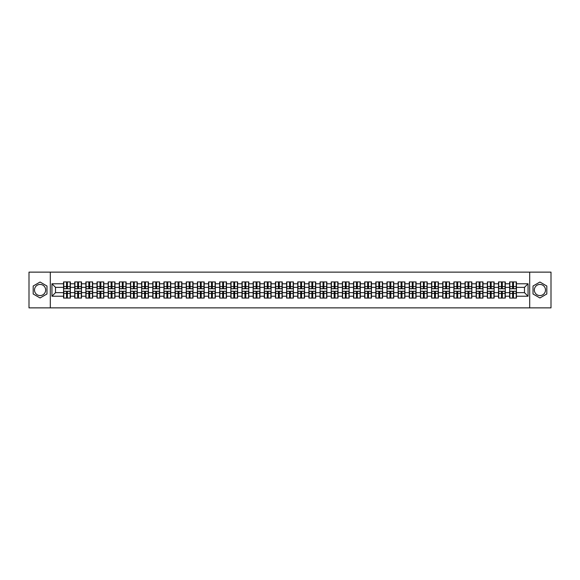 <?xml version="1.0" encoding="UTF-8"?>
<svg xmlns="http://www.w3.org/2000/svg" width="580" height="580" viewBox="0 0 580 580"><rect width="100%" height="100%" fill="white"/><g stroke="black" fill="none" stroke-linecap="round" stroke-linejoin="round"><path stroke-width="0.87" d="M539.922 284.425A5.575 5.575 0 0 0 534.347 290A5.575 5.575 0 0 0 539.922 295.575A5.575 5.575 0 0 0 545.497 290A5.575 5.575 0 0 0 539.922 284.425M40.078 295.575A5.575 5.575 0 0 1 34.503 290A5.575 5.575 0 0 1 40.078 284.425A5.575 5.575 0 0 1 45.653 290A5.575 5.575 0 0 1 40.078 295.575M529.699 307.871L551 307.871L551 272.129L529.699 272.129L529.699 307.871L50.3 307.871L50.3 272.129L29 272.129L29 307.871L50.3 307.871M529.699 272.129L50.3 272.129M524.479 292.646L524.479 287.354L516.439 287.354L516.439 292.646L524.479 292.646L528.054 296.22L528.054 283.779L516.439 283.779L516.439 281.923L509.646 281.923L509.646 287.354L505.282 287.354L505.282 292.646L509.646 292.646L509.646 287.354M528.054 296.22L516.439 296.22L516.439 298.076L509.646 298.076L509.646 296.22L505.282 296.22L505.282 298.076L498.495 298.076L498.495 296.22L494.131 296.22L494.131 298.076L487.338 298.076L487.338 296.22L482.98 296.22L482.98 298.076L476.187 298.076L476.187 296.22L471.83 296.22L471.83 298.076L465.037 298.076L465.037 296.22L460.672 296.22L460.672 298.076L453.886 298.076L453.886 296.22L449.522 296.22L449.522 298.076L442.736 298.076L442.736 296.22L438.371 296.22L438.371 298.076L431.578 298.076L431.578 296.22L427.221 296.22L427.221 298.076L420.427 298.076L420.427 296.22L416.07 296.22L416.07 298.076L409.277 298.076L409.277 296.22L404.912 296.22L404.912 298.076L398.126 298.076L398.126 296.22L393.762 296.22L393.762 298.076L386.976 298.076L386.976 296.22L382.611 296.22L382.611 298.076L375.818 298.076L375.818 296.22L371.461 296.22L371.461 298.076L364.668 298.076L364.668 296.22L360.31 296.22L360.31 298.076L353.517 298.076L353.517 296.22L349.153 296.22L349.153 298.076L342.367 298.076L342.367 296.22L338.002 296.22L338.002 298.076L331.209 298.076L331.209 296.22L326.852 296.22L326.852 298.076L320.058 298.076L320.058 296.22L315.701 296.22L315.701 298.076L308.908 298.076L308.908 296.22L304.551 296.22L304.551 298.076L297.757 298.076L297.757 296.22L293.393 296.22L293.393 298.076L286.607 298.076L286.607 296.22L282.243 296.22L282.243 298.076L275.449 298.076L275.449 296.22L271.092 296.22L271.092 298.076L264.299 298.076L264.299 296.22L259.942 296.22L259.942 298.076L253.148 298.076L253.148 296.22L248.791 296.22L248.791 298.076L241.998 298.076L241.998 296.22L237.633 296.22L237.633 298.076L230.847 298.076L230.847 296.22L226.483 296.22L226.483 298.076L219.689 298.076L219.689 296.22L215.332 296.22L215.332 298.076L208.539 298.076L208.539 296.22L204.182 296.22L204.182 298.076L197.388 298.076L197.388 296.22L193.024 296.22L193.024 298.076L186.238 298.076L186.238 296.22L181.874 296.22L181.874 298.076L175.088 298.076L175.088 296.22L170.723 296.22L170.723 298.076L163.93 298.076L163.93 296.22L159.572 296.22L159.572 298.076L152.779 298.076L152.779 296.22L148.422 296.22L148.422 298.076L141.629 298.076L141.629 296.22L137.264 296.22L137.264 298.076L130.478 298.076L130.478 296.22L126.114 296.22L126.114 298.076L119.328 298.076L119.328 296.22L114.963 296.22L114.963 298.076L108.17 298.076L108.17 296.22L103.813 296.22L103.813 298.076L97.019 298.076L97.019 296.22L92.662 296.22L92.662 298.076L85.869 298.076L85.869 296.22L81.504 296.22L81.504 298.076L74.719 298.076L74.719 296.22L70.354 296.22L70.354 298.076L63.561 298.076L63.561 296.22L51.946 296.22L51.946 283.779L63.561 283.779L63.561 287.354L55.52 287.354L55.52 292.646L63.561 292.646L63.561 287.354M509.646 283.779L505.282 283.779L505.282 281.923L498.495 281.923L498.495 283.779L494.131 283.779L494.131 281.923L487.338 281.923L487.338 283.779L482.98 283.779L482.98 281.923L476.187 281.923L476.187 283.779L471.83 283.779L471.83 281.923L465.037 281.923L465.037 283.779L460.672 283.779L460.672 281.923L453.886 281.923L453.886 283.779L449.522 283.779L449.522 281.923L442.736 281.923L442.736 283.779L438.371 283.779L438.371 281.923L431.578 281.923L431.578 283.779L427.221 283.779L427.221 281.923L420.427 281.923L420.427 283.779L416.07 283.779L416.07 281.923L409.277 281.923L409.277 283.779L404.912 283.779L404.912 281.923L398.126 281.923L398.126 283.779L393.762 283.779L393.762 281.923L386.976 281.923L386.976 283.779L382.611 283.779L382.611 281.923L375.818 281.923L375.818 283.779L371.461 283.779L371.461 281.923L364.668 281.923L364.668 283.779L360.31 283.779L360.31 281.923L353.517 281.923L353.517 283.779L349.153 283.779L349.153 281.923L342.367 281.923L342.367 283.779L338.002 283.779L338.002 281.923L331.209 281.923L331.209 283.779L326.852 283.779L326.852 281.923L320.058 281.923L320.058 283.779L315.701 283.779L315.701 281.923L308.908 281.923L308.908 283.779L304.551 283.779L304.551 281.923L297.757 281.923L297.757 283.779L293.393 283.779L293.393 281.923L286.607 281.923L286.607 283.779L282.243 283.779L282.243 281.923L275.449 281.923L275.449 283.779L271.092 283.779L271.092 281.923L264.299 281.923L264.299 283.779L259.942 283.779L259.942 281.923L253.148 281.923L253.148 283.779L248.791 283.779L248.791 281.923L241.998 281.923L241.998 283.779L237.633 283.779L237.633 281.923L230.847 281.923L230.847 283.779L226.483 283.779L226.483 281.923L219.689 281.923L219.689 283.779L215.332 283.779L215.332 281.923L208.539 281.923L208.539 283.779L204.182 283.779L204.182 281.923L197.388 281.923L197.388 283.779L193.024 283.779L193.024 281.923L186.238 281.923L186.238 283.779L181.874 283.779L181.874 281.923L175.088 281.923L175.088 283.779L170.723 283.779L170.723 281.923L163.93 281.923L163.93 283.779L159.572 283.779L159.572 281.923L152.779 281.923L152.779 283.779L148.422 283.779L148.422 281.923L141.629 281.923L141.629 283.779L137.264 283.779L137.264 281.923L130.478 281.923L130.478 283.779L126.114 283.779L126.114 281.923L119.328 281.923L119.328 283.779L114.963 283.779L114.963 281.923L108.17 281.923L108.17 283.779L103.813 283.779L103.813 281.923L97.019 281.923L97.019 283.779L92.662 283.779L92.662 281.923L85.869 281.923L85.869 283.779L81.504 283.779L81.504 281.923L74.719 281.923L74.719 283.779L70.354 283.779L70.354 281.923L63.561 281.923L63.561 283.779M509.646 292.646L509.646 296.22M505.282 292.646L505.282 296.22M505.282 283.779L505.282 287.354M494.131 292.646L498.495 292.646L498.495 287.354L494.131 287.354L494.131 296.22M498.495 292.646L498.495 296.22M498.495 283.779L498.495 287.354M494.131 283.779L494.131 287.354M482.98 292.646L487.338 292.646L487.338 287.354L482.98 287.354L482.98 296.22M487.338 292.646L487.338 296.22M487.338 283.779L487.338 287.354M482.98 283.779L482.98 287.354M471.83 292.646L476.187 292.646L476.187 287.354L471.83 287.354L471.83 296.22M476.187 292.646L476.187 296.22M476.187 283.779L476.187 287.354M471.83 283.779L471.83 287.354M460.672 292.646L465.037 292.646L465.037 287.354L460.672 287.354L460.672 296.22M465.037 292.646L465.037 296.22M465.037 283.779L465.037 287.354M460.672 283.779L460.672 287.354M449.522 292.646L453.886 292.646L453.886 287.354L449.522 287.354L449.522 296.22M453.886 292.646L453.886 296.22M453.886 283.779L453.886 287.354M449.522 283.779L449.522 287.354M438.371 292.646L442.736 292.646L442.736 287.354L438.371 287.354L438.371 296.22M442.736 292.646L442.736 296.22M442.736 283.779L442.736 287.354M438.371 283.779L438.371 287.354M427.221 292.646L431.578 292.646L431.578 287.354L427.221 287.354L427.221 296.22M431.578 292.646L431.578 296.22M431.578 283.779L431.578 287.354M427.221 283.779L427.221 287.354M416.07 292.646L420.427 292.646L420.427 287.354L416.07 287.354L416.07 296.22M420.427 292.646L420.427 296.22M420.427 283.779L420.427 287.354M416.07 283.779L416.07 287.354M404.912 292.646L409.277 292.646L409.277 287.354L404.912 287.354L404.912 296.22M409.277 292.646L409.277 296.22M409.277 283.779L409.277 287.354M404.912 283.779L404.912 287.354M393.762 292.646L398.126 292.646L398.126 287.354L393.762 287.354L393.762 296.22M398.126 292.646L398.126 296.22M398.126 283.779L398.126 287.354M393.762 283.779L393.762 287.354M382.611 292.646L386.976 292.646L386.976 287.354L382.611 287.354L382.611 296.22M386.976 292.646L386.976 296.22M386.976 283.779L386.976 287.354M382.611 283.779L382.611 287.354M371.461 292.646L375.818 292.646L375.818 287.354L371.461 287.354L371.461 296.22M375.818 292.646L375.818 296.22M375.818 283.779L375.818 287.354M371.461 283.779L371.461 287.354M360.31 292.646L364.668 292.646L364.668 287.354L360.31 287.354L360.31 296.22M364.668 292.646L364.668 296.22M364.668 283.779L364.668 287.354M360.31 283.779L360.31 287.354M349.153 292.646L353.517 292.646L353.517 287.354L349.153 287.354L349.153 296.22M353.517 292.646L353.517 296.22M353.517 283.779L353.517 287.354M349.153 283.779L349.153 287.354M338.002 292.646L342.367 292.646L342.367 287.354L338.002 287.354L338.002 296.22M342.367 292.646L342.367 296.22M342.367 283.779L342.367 287.354M338.002 283.779L338.002 287.354M326.852 292.646L331.209 292.646L331.209 287.354L326.852 287.354L326.852 296.22M331.209 292.646L331.209 296.22M331.209 283.779L331.209 287.354M326.852 283.779L326.852 287.354M315.701 292.646L320.058 292.646L320.058 287.354L315.701 287.354L315.701 296.22M320.058 292.646L320.058 296.22M320.058 283.779L320.058 287.354M315.701 283.779L315.701 287.354M304.551 292.646L308.908 292.646L308.908 287.354L304.551 287.354L304.551 296.22M308.908 292.646L308.908 296.22M308.908 283.779L308.908 287.354M304.551 283.779L304.551 287.354M293.393 292.646L297.757 292.646L297.757 287.354L293.393 287.354L293.393 296.22M297.757 292.646L297.757 296.22M297.757 283.779L297.757 287.354M293.393 283.779L293.393 287.354M282.243 292.646L286.607 292.646L286.607 287.354L282.243 287.354L282.243 296.22M286.607 292.646L286.607 296.22M286.607 283.779L286.607 287.354M282.243 283.779L282.243 287.354M271.092 292.646L275.449 292.646L275.449 287.354L271.092 287.354L271.092 296.22M275.449 292.646L275.449 296.22M275.449 283.779L275.449 287.354M271.092 283.779L271.092 287.354M259.942 292.646L264.299 292.646L264.299 287.354L259.942 287.354L259.942 296.22M264.299 292.646L264.299 296.22M264.299 283.779L264.299 287.354M259.942 283.779L259.942 287.354M248.791 292.646L253.148 292.646L253.148 287.354L248.791 287.354L248.791 296.22M253.148 292.646L253.148 296.22M253.148 283.779L253.148 287.354M248.791 283.779L248.791 287.354M237.633 292.646L241.998 292.646L241.998 287.354L237.633 287.354L237.633 296.22M241.998 292.646L241.998 296.22M241.998 283.779L241.998 287.354M237.633 283.779L237.633 287.354M226.483 292.646L230.847 292.646L230.847 287.354L226.483 287.354L226.483 296.22M230.847 292.646L230.847 296.22M230.847 283.779L230.847 287.354M226.483 283.779L226.483 287.354M215.332 292.646L219.689 292.646L219.689 287.354L215.332 287.354L215.332 296.22M219.689 292.646L219.689 296.22M219.689 283.779L219.689 287.354M215.332 283.779L215.332 287.354M204.182 292.646L208.539 292.646L208.539 287.354L204.182 287.354L204.182 296.22M208.539 292.646L208.539 296.22M208.539 283.779L208.539 287.354M204.182 283.779L204.182 287.354M193.024 292.646L197.388 292.646L197.388 287.354L193.024 287.354L193.024 296.22M197.388 292.646L197.388 296.22M197.388 283.779L197.388 287.354M193.024 283.779L193.024 287.354M181.874 292.646L186.238 292.646L186.238 287.354L181.874 287.354L181.874 296.22M186.238 292.646L186.238 296.22M186.238 283.779L186.238 287.354M181.874 283.779L181.874 287.354M170.723 292.646L175.088 292.646L175.088 287.354L170.723 287.354L170.723 296.22M175.088 292.646L175.088 296.22M175.088 283.779L175.088 287.354M170.723 283.779L170.723 287.354M159.572 292.646L163.93 292.646L163.93 287.354L159.572 287.354L159.572 296.22M163.93 292.646L163.93 296.22M163.93 283.779L163.93 287.354M159.572 283.779L159.572 287.354M148.422 292.646L152.779 292.646L152.779 287.354L148.422 287.354L148.422 296.22M152.779 292.646L152.779 296.22M152.779 283.779L152.779 287.354M148.422 283.779L148.422 287.354M137.264 292.646L141.629 292.646L141.629 287.354L137.264 287.354L137.264 296.22M141.629 292.646L141.629 296.22M141.629 283.779L141.629 287.354M137.264 283.779L137.264 287.354M126.114 292.646L130.478 292.646L130.478 287.354L126.114 287.354L126.114 296.22M130.478 292.646L130.478 296.22M130.478 283.779L130.478 287.354M126.114 283.779L126.114 287.354M114.963 292.646L119.328 292.646L119.328 287.354L114.963 287.354L114.963 296.22M119.328 292.646L119.328 296.22M119.328 283.779L119.328 287.354M114.963 283.779L114.963 287.354M103.813 292.646L108.17 292.646L108.17 287.354L103.813 287.354L103.813 296.22M108.17 292.646L108.17 296.22M108.17 283.779L108.17 287.354M103.813 283.779L103.813 287.354M92.662 292.646L97.019 292.646L97.019 287.354L92.662 287.354L92.662 296.22M97.019 292.646L97.019 296.22M97.019 283.779L97.019 287.354M92.662 283.779L92.662 287.354M81.504 292.646L85.869 292.646L85.869 287.354L81.504 287.354L81.504 296.22M85.869 292.646L85.869 296.22M85.869 283.779L85.869 287.354M81.504 283.779L81.504 287.354M70.354 292.646L74.719 292.646L74.719 287.354L70.354 287.354L70.354 296.22M74.719 292.646L74.719 296.22M74.719 283.779L74.719 287.354M70.354 283.779L70.354 287.354M63.561 292.646L63.561 296.22M55.52 292.646L51.946 296.22M51.946 283.779L55.52 287.354M516.439 292.646L516.439 296.22M516.439 283.779L516.439 287.354M528.054 283.779L524.479 287.354M40.078 282.032L33.183 286.02L33.183 293.98L40.078 297.968L46.98 293.98L46.98 286.02L40.078 282.032M533.02 293.98L539.922 297.968L546.817 293.98L546.817 286.02L539.922 282.032L533.02 286.02L533.02 293.98M70.144 281.923L70.144 288.782L67.389 288.782L67.389 281.923M66.533 281.923L66.533 288.782L63.778 288.782L63.778 281.923M66.533 282.851L67.389 282.851M67.389 285.498L66.533 285.498M63.778 298.076L63.778 291.218L66.533 291.218L66.533 298.076M67.389 298.076L67.389 291.218L70.144 291.218L70.144 298.076M67.389 297.149L66.533 297.149M66.533 294.502L67.389 294.502M81.294 281.923L81.294 288.782L78.539 288.782L78.539 281.923M77.684 281.923L77.684 288.782L74.929 288.782L74.929 281.923M77.684 282.851L78.539 282.851M78.539 285.498L77.684 285.498M92.445 281.923L92.445 288.782L89.69 288.782L89.69 281.923M88.834 281.923L88.834 288.782L86.079 288.782L86.079 281.923M88.834 282.851L89.69 282.851M89.69 285.498L88.834 285.498M103.595 281.923L103.595 288.782L100.847 288.782L100.847 281.923M99.985 281.923L99.985 288.782L97.237 288.782L97.237 281.923M99.985 282.851L100.847 282.851M100.847 285.498L99.985 285.498M114.746 281.923L114.746 288.782L111.998 288.782L111.998 281.923M111.135 281.923L111.135 288.782L108.388 288.782L108.388 281.923M111.135 282.851L111.998 282.851M111.998 285.498L111.135 285.498M125.903 281.923L125.903 288.782L123.149 288.782L123.149 281.923M122.293 281.923L122.293 288.782L119.538 288.782L119.538 281.923M122.293 282.851L123.149 282.851M123.149 285.498L122.293 285.498M74.929 298.076L74.929 291.218L77.684 291.218L77.684 298.076M78.539 298.076L78.539 291.218L81.294 291.218L81.294 298.076M78.539 297.149L77.684 297.149M77.684 294.502L78.539 294.502M86.079 298.076L86.079 291.218L88.834 291.218L88.834 298.076M89.69 298.076L89.69 291.218L92.445 291.218L92.445 298.076M89.69 297.149L88.834 297.149M88.834 294.502L89.69 294.502M97.237 298.076L97.237 291.218L99.985 291.218L99.985 298.076M100.847 298.076L100.847 291.218L103.595 291.218L103.595 298.076M100.847 297.149L99.985 297.149M99.985 294.502L100.847 294.502M108.388 298.076L108.388 291.218L111.135 291.218L111.135 298.076M111.998 298.076L111.998 291.218L114.746 291.218L114.746 298.076M111.998 297.149L111.135 297.149M111.135 294.502L111.998 294.502M119.538 298.076L119.538 291.218L122.293 291.218L122.293 298.076M123.149 298.076L123.149 291.218L125.903 291.218L125.903 298.076M123.149 297.149L122.293 297.149M122.293 294.502L123.149 294.502M137.054 281.923L137.054 288.782L134.299 288.782L134.299 281.923M133.444 281.923L133.444 288.782L130.688 288.782L130.688 281.923M133.444 282.851L134.299 282.851M134.299 285.498L133.444 285.498M130.688 298.076L130.688 291.218L133.444 291.218L133.444 298.076M134.299 298.076L134.299 291.218L137.054 291.218L137.054 298.076M134.299 297.149L133.444 297.149M133.444 294.502L134.299 294.502M148.204 281.923L148.204 288.782L145.45 288.782L145.45 281.923M144.594 281.923L144.594 288.782L141.846 288.782L141.846 281.923M144.594 282.851L145.45 282.851M145.45 285.498L144.594 285.498M141.846 298.076L141.846 291.218L144.594 291.218L144.594 298.076M145.45 298.076L145.45 291.218L148.204 291.218L148.204 298.076M145.45 297.149L144.594 297.149M144.594 294.502L145.45 294.502M159.355 281.923L159.355 288.782L156.607 288.782L156.607 281.923M155.744 281.923L155.744 288.782L152.997 288.782L152.997 281.923M155.744 282.851L156.607 282.851M156.607 285.498L155.744 285.498M152.997 298.076L152.997 291.218L155.744 291.218L155.744 298.076M156.607 298.076L156.607 291.218L159.355 291.218L159.355 298.076M156.607 297.149L155.744 297.149M155.744 294.502L156.607 294.502M170.506 281.923L170.506 288.782L167.758 288.782L167.758 281.923M166.902 281.923L166.902 288.782L164.147 288.782L164.147 281.923M166.902 282.851L167.758 282.851M167.758 285.498L166.902 285.498M164.147 298.076L164.147 291.218L166.902 291.218L166.902 298.076M167.758 298.076L167.758 291.218L170.506 291.218L170.506 298.076M167.758 297.149L166.902 297.149M166.902 294.502L167.758 294.502M181.663 281.923L181.663 288.782L178.908 288.782L178.908 281.923M178.053 281.923L178.053 288.782L175.298 288.782L175.298 281.923M178.053 282.851L178.908 282.851M178.908 285.498L178.053 285.498M175.298 298.076L175.298 291.218L178.053 291.218L178.053 298.076M178.908 298.076L178.908 291.218L181.663 291.218L181.663 298.076M178.908 297.149L178.053 297.149M178.053 294.502L178.908 294.502M192.814 281.923L192.814 288.782L190.059 288.782L190.059 281.923M189.203 281.923L189.203 288.782L186.448 288.782L186.448 281.923M189.203 282.851L190.059 282.851M190.059 285.498L189.203 285.498M186.448 298.076L186.448 291.218L189.203 291.218L189.203 298.076M190.059 298.076L190.059 291.218L192.814 291.218L192.814 298.076M190.059 297.149L189.203 297.149M189.203 294.502L190.059 294.502M203.964 281.923L203.964 288.782L201.209 288.782L201.209 281.923M200.354 281.923L200.354 288.782L197.606 288.782L197.606 281.923M200.354 282.851L201.209 282.851M201.209 285.498L200.354 285.498M197.606 298.076L197.606 291.218L200.354 291.218L200.354 298.076M201.209 298.076L201.209 291.218L203.964 291.218L203.964 298.076M201.209 297.149L200.354 297.149M200.354 294.502L201.209 294.502M215.115 281.923L215.115 288.782L212.367 288.782L212.367 281.923M211.504 281.923L211.504 288.782L208.756 288.782L208.756 281.923M211.504 282.851L212.367 282.851M212.367 285.498L211.504 285.498M208.756 298.076L208.756 291.218L211.504 291.218L211.504 298.076M212.367 298.076L212.367 291.218L215.115 291.218L215.115 298.076M212.367 297.149L211.504 297.149M211.504 294.502L212.367 294.502M226.273 281.923L226.273 288.782L223.518 288.782L223.518 281.923M222.662 281.923L222.662 288.782L219.907 288.782L219.907 281.923M222.662 282.851L223.518 282.851M223.518 285.498L222.662 285.498M219.907 298.076L219.907 291.218L222.662 291.218L222.662 298.076M223.518 298.076L223.518 291.218L226.273 291.218L226.273 298.076M223.518 297.149L222.662 297.149M222.662 294.502L223.518 294.502M237.423 281.923L237.423 288.782L234.668 288.782L234.668 281.923M233.812 281.923L233.812 288.782L231.057 288.782L231.057 281.923M233.812 282.851L234.668 282.851M234.668 285.498L233.812 285.498M231.057 298.076L231.057 291.218L233.812 291.218L233.812 298.076M234.668 298.076L234.668 291.218L237.423 291.218L237.423 298.076M234.668 297.149L233.812 297.149M233.812 294.502L234.668 294.502M248.573 281.923L248.573 288.782L245.819 288.782L245.819 281.923M244.963 281.923L244.963 288.782L242.208 288.782L242.208 281.923M244.963 282.851L245.819 282.851M245.819 285.498L244.963 285.498M242.208 298.076L242.208 291.218L244.963 291.218L244.963 298.076M245.819 298.076L245.819 291.218L248.573 291.218L248.573 298.076M245.819 297.149L244.963 297.149M244.963 294.502L245.819 294.502M259.724 281.923L259.724 288.782L256.976 288.782L256.976 281.923M256.113 281.923L256.113 288.782L253.366 288.782L253.366 281.923M256.113 282.851L256.976 282.851M256.976 285.498L256.113 285.498M253.366 298.076L253.366 291.218L256.113 291.218L256.113 298.076M256.976 298.076L256.976 291.218L259.724 291.218L259.724 298.076M256.976 297.149L256.113 297.149M256.113 294.502L256.976 294.502M270.875 281.923L270.875 288.782L268.127 288.782L268.127 281.923M267.264 281.923L267.264 288.782L264.516 288.782L264.516 281.923M267.264 282.851L268.127 282.851M268.127 285.498L267.264 285.498M264.516 298.076L264.516 291.218L267.264 291.218L267.264 298.076M268.127 298.076L268.127 291.218L270.875 291.218L270.875 298.076M268.127 297.149L267.264 297.149M267.264 294.502L268.127 294.502M282.032 281.923L282.032 288.782L279.277 288.782L279.277 281.923M278.422 281.923L278.422 288.782L275.667 288.782L275.667 281.923M278.422 282.851L279.277 282.851M279.277 285.498L278.422 285.498M275.667 298.076L275.667 291.218L278.422 291.218L278.422 298.076M279.277 298.076L279.277 291.218L282.032 291.218L282.032 298.076M279.277 297.149L278.422 297.149M278.422 294.502L279.277 294.502M293.183 281.923L293.183 288.782L290.428 288.782L290.428 281.923M289.572 281.923L289.572 288.782L286.817 288.782L286.817 281.923M289.572 282.851L290.428 282.851M290.428 285.498L289.572 285.498M286.817 298.076L286.817 291.218L289.572 291.218L289.572 298.076M290.428 298.076L290.428 291.218L293.183 291.218L293.183 298.076M290.428 297.149L289.572 297.149M289.572 294.502L290.428 294.502M304.333 281.923L304.333 288.782L301.578 288.782L301.578 281.923M300.723 281.923L300.723 288.782L297.968 288.782L297.968 281.923M300.723 282.851L301.578 282.851M301.578 285.498L300.723 285.498M297.968 298.076L297.968 291.218L300.723 291.218L300.723 298.076M301.578 298.076L301.578 291.218L304.333 291.218L304.333 298.076M301.578 297.149L300.723 297.149M300.723 294.502L301.578 294.502M315.484 281.923L315.484 288.782L312.736 288.782L312.736 281.923M311.873 281.923L311.873 288.782L309.125 288.782L309.125 281.923M311.873 282.851L312.736 282.851M312.736 285.498L311.873 285.498M309.125 298.076L309.125 291.218L311.873 291.218L311.873 298.076M312.736 298.076L312.736 291.218L315.484 291.218L315.484 298.076M312.736 297.149L311.873 297.149M311.873 294.502L312.736 294.502M326.634 281.923L326.634 288.782L323.887 288.782L323.887 281.923M323.024 281.923L323.024 288.782L320.276 288.782L320.276 281.923M323.024 282.851L323.887 282.851M323.887 285.498L323.024 285.498M320.276 298.076L320.276 291.218L323.024 291.218L323.024 298.076M323.887 298.076L323.887 291.218L326.634 291.218L326.634 298.076M323.887 297.149L323.024 297.149M323.024 294.502L323.887 294.502M337.792 281.923L337.792 288.782L335.037 288.782L335.037 281.923M334.181 281.923L334.181 288.782L331.426 288.782L331.426 281.923M334.181 282.851L335.037 282.851M335.037 285.498L334.181 285.498M331.426 298.076L331.426 291.218L334.181 291.218L334.181 298.076M335.037 298.076L335.037 291.218L337.792 291.218L337.792 298.076M335.037 297.149L334.181 297.149M334.181 294.502L335.037 294.502M348.942 281.923L348.942 288.782L346.188 288.782L346.188 281.923M345.332 281.923L345.332 288.782L342.577 288.782L342.577 281.923M345.332 282.851L346.188 282.851M346.188 285.498L345.332 285.498M342.577 298.076L342.577 291.218L345.332 291.218L345.332 298.076M346.188 298.076L346.188 291.218L348.942 291.218L348.942 298.076M346.188 297.149L345.332 297.149M345.332 294.502L346.188 294.502M360.093 281.923L360.093 288.782L357.338 288.782L357.338 281.923M356.482 281.923L356.482 288.782L353.727 288.782L353.727 281.923M356.482 282.851L357.338 282.851M357.338 285.498L356.482 285.498M353.727 298.076L353.727 291.218L356.482 291.218L356.482 298.076M357.338 298.076L357.338 291.218L360.093 291.218L360.093 298.076M357.338 297.149L356.482 297.149M356.482 294.502L357.338 294.502M371.243 281.923L371.243 288.782L368.496 288.782L368.496 281.923M367.633 281.923L367.633 288.782L364.885 288.782L364.885 281.923M367.633 282.851L368.496 282.851M368.496 285.498L367.633 285.498M364.885 298.076L364.885 291.218L367.633 291.218L367.633 298.076M368.496 298.076L368.496 291.218L371.243 291.218L371.243 298.076M368.496 297.149L367.633 297.149M367.633 294.502L368.496 294.502M382.394 281.923L382.394 288.782L379.646 288.782L379.646 281.923M378.791 281.923L378.791 288.782L376.036 288.782L376.036 281.923M378.791 282.851L379.646 282.851M379.646 285.498L378.791 285.498M376.036 298.076L376.036 291.218L378.791 291.218L378.791 298.076M379.646 298.076L379.646 291.218L382.394 291.218L382.394 298.076M379.646 297.149L378.791 297.149M378.791 294.502L379.646 294.502M393.552 281.923L393.552 288.782L390.797 288.782L390.797 281.923M389.941 281.923L389.941 288.782L387.186 288.782L387.186 281.923M389.941 282.851L390.797 282.851M390.797 285.498L389.941 285.498M387.186 298.076L387.186 291.218L389.941 291.218L389.941 298.076M390.797 298.076L390.797 291.218L393.552 291.218L393.552 298.076M390.797 297.149L389.941 297.149M389.941 294.502L390.797 294.502M404.702 281.923L404.702 288.782L401.947 288.782L401.947 281.923M401.092 281.923L401.092 288.782L398.337 288.782L398.337 281.923M401.092 282.851L401.947 282.851M401.947 285.498L401.092 285.498M398.337 298.076L398.337 291.218L401.092 291.218L401.092 298.076M401.947 298.076L401.947 291.218L404.702 291.218L404.702 298.076M401.947 297.149L401.092 297.149M401.092 294.502L401.947 294.502M415.853 281.923L415.853 288.782L413.098 288.782L413.098 281.923M412.242 281.923L412.242 288.782L409.495 288.782L409.495 281.923M412.242 282.851L413.098 282.851M413.098 285.498L412.242 285.498M409.495 298.076L409.495 291.218L412.242 291.218L412.242 298.076M413.098 298.076L413.098 291.218L415.853 291.218L415.853 298.076M413.098 297.149L412.242 297.149M412.242 294.502L413.098 294.502M427.003 281.923L427.003 288.782L424.255 288.782L424.255 281.923M423.393 281.923L423.393 288.782L420.645 288.782L420.645 281.923M423.393 282.851L424.255 282.851M424.255 285.498L423.393 285.498M420.645 298.076L420.645 291.218L423.393 291.218L423.393 298.076M424.255 298.076L424.255 291.218L427.003 291.218L427.003 298.076M424.255 297.149L423.393 297.149M423.393 294.502L424.255 294.502M438.154 281.923L438.154 288.782L435.406 288.782L435.406 281.923M434.55 281.923L434.55 288.782L431.796 288.782L431.796 281.923M434.55 282.851L435.406 282.851M435.406 285.498L434.55 285.498M431.796 298.076L431.796 291.218L434.55 291.218L434.55 298.076M435.406 298.076L435.406 291.218L438.154 291.218L438.154 298.076M435.406 297.149L434.55 297.149M434.55 294.502L435.406 294.502M449.311 281.923L449.311 288.782L446.557 288.782L446.557 281.923M445.701 281.923L445.701 288.782L442.946 288.782L442.946 281.923M445.701 282.851L446.557 282.851M446.557 285.498L445.701 285.498M442.946 298.076L442.946 291.218L445.701 291.218L445.701 298.076M446.557 298.076L446.557 291.218L449.311 291.218L449.311 298.076M446.557 297.149L445.701 297.149M445.701 294.502L446.557 294.502M460.462 281.923L460.462 288.782L457.707 288.782L457.707 281.923M456.851 281.923L456.851 288.782L454.096 288.782L454.096 281.923M456.851 282.851L457.707 282.851M457.707 285.498L456.851 285.498M454.096 298.076L454.096 291.218L456.851 291.218L456.851 298.076M457.707 298.076L457.707 291.218L460.462 291.218L460.462 298.076M457.707 297.149L456.851 297.149M456.851 294.502L457.707 294.502M471.613 281.923L471.613 288.782L468.865 288.782L468.865 281.923M468.002 281.923L468.002 288.782L465.254 288.782L465.254 281.923M468.002 282.851L468.865 282.851M468.865 285.498L468.002 285.498M465.254 298.076L465.254 291.218L468.002 291.218L468.002 298.076M468.865 298.076L468.865 291.218L471.613 291.218L471.613 298.076M468.865 297.149L468.002 297.149M468.002 294.502L468.865 294.502M482.763 281.923L482.763 288.782L480.015 288.782L480.015 281.923M479.152 281.923L479.152 288.782L476.405 288.782L476.405 281.923M479.152 282.851L480.015 282.851M480.015 285.498L479.152 285.498M476.405 298.076L476.405 291.218L479.152 291.218L479.152 298.076M480.015 298.076L480.015 291.218L482.763 291.218L482.763 298.076M480.015 297.149L479.152 297.149M479.152 294.502L480.015 294.502M493.921 281.923L493.921 288.782L491.166 288.782L491.166 281.923M490.31 281.923L490.31 288.782L487.555 288.782L487.555 281.923M490.31 282.851L491.166 282.851M491.166 285.498L490.31 285.498M487.555 298.076L487.555 291.218L490.31 291.218L490.31 298.076M491.166 298.076L491.166 291.218L493.921 291.218L493.921 298.076M491.166 297.149L490.31 297.149M490.31 294.502L491.166 294.502M505.071 281.923L505.071 288.782L502.316 288.782L502.316 281.923M501.461 281.923L501.461 288.782L498.706 288.782L498.706 281.923M501.461 282.851L502.316 282.851M502.316 285.498L501.461 285.498M498.706 298.076L498.706 291.218L501.461 291.218L501.461 298.076M502.316 298.076L502.316 291.218L505.071 291.218L505.071 298.076M502.316 297.149L501.461 297.149M501.461 294.502L502.316 294.502M516.222 281.923L516.222 288.782L513.467 288.782L513.467 281.923M512.611 281.923L512.611 288.782L509.856 288.782L509.856 281.923M512.611 282.851L513.467 282.851M513.467 285.498L512.611 285.498M509.856 298.076L509.856 291.218L512.611 291.218L512.611 298.076M513.467 298.076L513.467 291.218L516.222 291.218L516.222 298.076M513.467 297.149L512.611 297.149M512.611 294.502L513.467 294.502M66.533 286.578L63.778 286.578M66.533 288.695L63.778 288.695M70.144 286.578L67.389 286.578M70.144 288.695L67.389 288.695M67.389 293.422L70.144 293.422M67.389 291.305L70.144 291.305M63.778 293.422L66.533 293.422M63.778 291.305L66.533 291.305M77.684 286.578L74.929 286.578M77.684 288.695L74.929 288.695M81.294 286.578L78.539 286.578M81.294 288.695L78.539 288.695M88.834 286.578L86.079 286.578M88.834 288.695L86.079 288.695M92.445 286.578L89.69 286.578M92.445 288.695L89.69 288.695M99.985 286.578L97.237 286.578M99.985 288.695L97.237 288.695M103.595 286.578L100.847 286.578M103.595 288.695L100.847 288.695M111.135 286.578L108.388 286.578M111.135 288.695L108.388 288.695M114.746 286.578L111.998 286.578M114.746 288.695L111.998 288.695M122.293 286.578L119.538 286.578M122.293 288.695L119.538 288.695M125.903 286.578L123.149 286.578M125.903 288.695L123.149 288.695M78.539 293.422L81.294 293.422M78.539 291.305L81.294 291.305M74.929 293.422L77.684 293.422M74.929 291.305L77.684 291.305M89.69 293.422L92.445 293.422M89.69 291.305L92.445 291.305M86.079 293.422L88.834 293.422M86.079 291.305L88.834 291.305M100.847 293.422L103.595 293.422M100.847 291.305L103.595 291.305M97.237 293.422L99.985 293.422M97.237 291.305L99.985 291.305M111.998 293.422L114.746 293.422M111.998 291.305L114.746 291.305M108.388 293.422L111.135 293.422M108.388 291.305L111.135 291.305M123.149 293.422L125.903 293.422M123.149 291.305L125.903 291.305M119.538 293.422L122.293 293.422M119.538 291.305L122.293 291.305M133.444 286.578L130.688 286.578M133.444 288.695L130.688 288.695M137.054 286.578L134.299 286.578M137.054 288.695L134.299 288.695M134.299 293.422L137.054 293.422M134.299 291.305L137.054 291.305M130.688 293.422L133.444 293.422M130.688 291.305L133.444 291.305M144.594 286.578L141.846 286.578M144.594 288.695L141.846 288.695M148.204 286.578L145.45 286.578M148.204 288.695L145.45 288.695M145.45 293.422L148.204 293.422M145.45 291.305L148.204 291.305M141.846 293.422L144.594 293.422M141.846 291.305L144.594 291.305M155.744 286.578L152.997 286.578M155.744 288.695L152.997 288.695M159.355 286.578L156.607 286.578M159.355 288.695L156.607 288.695M156.607 293.422L159.355 293.422M156.607 291.305L159.355 291.305M152.997 293.422L155.744 293.422M152.997 291.305L155.744 291.305M166.902 286.578L164.147 286.578M166.902 288.695L164.147 288.695M170.506 286.578L167.758 286.578M170.506 288.695L167.758 288.695M167.758 293.422L170.506 293.422M167.758 291.305L170.506 291.305M164.147 293.422L166.902 293.422M164.147 291.305L166.902 291.305M178.053 286.578L175.298 286.578M178.053 288.695L175.298 288.695M181.663 286.578L178.908 286.578M181.663 288.695L178.908 288.695M178.908 293.422L181.663 293.422M178.908 291.305L181.663 291.305M175.298 293.422L178.053 293.422M175.298 291.305L178.053 291.305M189.203 286.578L186.448 286.578M189.203 288.695L186.448 288.695M192.814 286.578L190.059 286.578M192.814 288.695L190.059 288.695M190.059 293.422L192.814 293.422M190.059 291.305L192.814 291.305M186.448 293.422L189.203 293.422M186.448 291.305L189.203 291.305M200.354 286.578L197.606 286.578M200.354 288.695L197.606 288.695M203.964 286.578L201.209 286.578M203.964 288.695L201.209 288.695M201.209 293.422L203.964 293.422M201.209 291.305L203.964 291.305M197.606 293.422L200.354 293.422M197.606 291.305L200.354 291.305M211.504 286.578L208.756 286.578M211.504 288.695L208.756 288.695M215.115 286.578L212.367 286.578M215.115 288.695L212.367 288.695M212.367 293.422L215.115 293.422M212.367 291.305L215.115 291.305M208.756 293.422L211.504 293.422M208.756 291.305L211.504 291.305M222.662 286.578L219.907 286.578M222.662 288.695L219.907 288.695M226.273 286.578L223.518 286.578M226.273 288.695L223.518 288.695M223.518 293.422L226.273 293.422M223.518 291.305L226.273 291.305M219.907 293.422L222.662 293.422M219.907 291.305L222.662 291.305M233.812 286.578L231.057 286.578M233.812 288.695L231.057 288.695M237.423 286.578L234.668 286.578M237.423 288.695L234.668 288.695M234.668 293.422L237.423 293.422M234.668 291.305L237.423 291.305M231.057 293.422L233.812 293.422M231.057 291.305L233.812 291.305M244.963 286.578L242.208 286.578M244.963 288.695L242.208 288.695M248.573 286.578L245.819 286.578M248.573 288.695L245.819 288.695M245.819 293.422L248.573 293.422M245.819 291.305L248.573 291.305M242.208 293.422L244.963 293.422M242.208 291.305L244.963 291.305M256.113 286.578L253.366 286.578M256.113 288.695L253.366 288.695M259.724 286.578L256.976 286.578M259.724 288.695L256.976 288.695M256.976 293.422L259.724 293.422M256.976 291.305L259.724 291.305M253.366 293.422L256.113 293.422M253.366 291.305L256.113 291.305M267.264 286.578L264.516 286.578M267.264 288.695L264.516 288.695M270.875 286.578L268.127 286.578M270.875 288.695L268.127 288.695M268.127 293.422L270.875 293.422M268.127 291.305L270.875 291.305M264.516 293.422L267.264 293.422M264.516 291.305L267.264 291.305M278.422 286.578L275.667 286.578M278.422 288.695L275.667 288.695M282.032 286.578L279.277 286.578M282.032 288.695L279.277 288.695M279.277 293.422L282.032 293.422M279.277 291.305L282.032 291.305M275.667 293.422L278.422 293.422M275.667 291.305L278.422 291.305M289.572 286.578L286.817 286.578M289.572 288.695L286.817 288.695M293.183 286.578L290.428 286.578M293.183 288.695L290.428 288.695M290.428 293.422L293.183 293.422M290.428 291.305L293.183 291.305M286.817 293.422L289.572 293.422M286.817 291.305L289.572 291.305M300.723 286.578L297.968 286.578M300.723 288.695L297.968 288.695M304.333 286.578L301.578 286.578M304.333 288.695L301.578 288.695M301.578 293.422L304.333 293.422M301.578 291.305L304.333 291.305M297.968 293.422L300.723 293.422M297.968 291.305L300.723 291.305M311.873 286.578L309.125 286.578M311.873 288.695L309.125 288.695M315.484 286.578L312.736 286.578M315.484 288.695L312.736 288.695M312.736 293.422L315.484 293.422M312.736 291.305L315.484 291.305M309.125 293.422L311.873 293.422M309.125 291.305L311.873 291.305M323.024 286.578L320.276 286.578M323.024 288.695L320.276 288.695M326.634 286.578L323.887 286.578M326.634 288.695L323.887 288.695M323.887 293.422L326.634 293.422M323.887 291.305L326.634 291.305M320.276 293.422L323.024 293.422M320.276 291.305L323.024 291.305M334.181 286.578L331.426 286.578M334.181 288.695L331.426 288.695M337.792 286.578L335.037 286.578M337.792 288.695L335.037 288.695M335.037 293.422L337.792 293.422M335.037 291.305L337.792 291.305M331.426 293.422L334.181 293.422M331.426 291.305L334.181 291.305M345.332 286.578L342.577 286.578M345.332 288.695L342.577 288.695M348.942 286.578L346.188 286.578M348.942 288.695L346.188 288.695M346.188 293.422L348.942 293.422M346.188 291.305L348.942 291.305M342.577 293.422L345.332 293.422M342.577 291.305L345.332 291.305M356.482 286.578L353.727 286.578M356.482 288.695L353.727 288.695M360.093 286.578L357.338 286.578M360.093 288.695L357.338 288.695M357.338 293.422L360.093 293.422M357.338 291.305L360.093 291.305M353.727 293.422L356.482 293.422M353.727 291.305L356.482 291.305M367.633 286.578L364.885 286.578M367.633 288.695L364.885 288.695M371.243 286.578L368.496 286.578M371.243 288.695L368.496 288.695M368.496 293.422L371.243 293.422M368.496 291.305L371.243 291.305M364.885 293.422L367.633 293.422M364.885 291.305L367.633 291.305M378.791 286.578L376.036 286.578M378.791 288.695L376.036 288.695M382.394 286.578L379.646 286.578M382.394 288.695L379.646 288.695M379.646 293.422L382.394 293.422M379.646 291.305L382.394 291.305M376.036 293.422L378.791 293.422M376.036 291.305L378.791 291.305M389.941 286.578L387.186 286.578M389.941 288.695L387.186 288.695M393.552 286.578L390.797 286.578M393.552 288.695L390.797 288.695M390.797 293.422L393.552 293.422M390.797 291.305L393.552 291.305M387.186 293.422L389.941 293.422M387.186 291.305L389.941 291.305M401.092 286.578L398.337 286.578M401.092 288.695L398.337 288.695M404.702 286.578L401.947 286.578M404.702 288.695L401.947 288.695M401.947 293.422L404.702 293.422M401.947 291.305L404.702 291.305M398.337 293.422L401.092 293.422M398.337 291.305L401.092 291.305M412.242 286.578L409.495 286.578M412.242 288.695L409.495 288.695M415.853 286.578L413.098 286.578M415.853 288.695L413.098 288.695M413.098 293.422L415.853 293.422M413.098 291.305L415.853 291.305M409.495 293.422L412.242 293.422M409.495 291.305L412.242 291.305M423.393 286.578L420.645 286.578M423.393 288.695L420.645 288.695M427.003 286.578L424.255 286.578M427.003 288.695L424.255 288.695M424.255 293.422L427.003 293.422M424.255 291.305L427.003 291.305M420.645 293.422L423.393 293.422M420.645 291.305L423.393 291.305M434.55 286.578L431.796 286.578M434.55 288.695L431.796 288.695M438.154 286.578L435.406 286.578M438.154 288.695L435.406 288.695M435.406 293.422L438.154 293.422M435.406 291.305L438.154 291.305M431.796 293.422L434.55 293.422M431.796 291.305L434.55 291.305M445.701 286.578L442.946 286.578M445.701 288.695L442.946 288.695M449.311 286.578L446.557 286.578M449.311 288.695L446.557 288.695M446.557 293.422L449.311 293.422M446.557 291.305L449.311 291.305M442.946 293.422L445.701 293.422M442.946 291.305L445.701 291.305M456.851 286.578L454.096 286.578M456.851 288.695L454.096 288.695M460.462 286.578L457.707 286.578M460.462 288.695L457.707 288.695M457.707 293.422L460.462 293.422M457.707 291.305L460.462 291.305M454.096 293.422L456.851 293.422M454.096 291.305L456.851 291.305M468.002 286.578L465.254 286.578M468.002 288.695L465.254 288.695M471.613 286.578L468.865 286.578M471.613 288.695L468.865 288.695M468.865 293.422L471.613 293.422M468.865 291.305L471.613 291.305M465.254 293.422L468.002 293.422M465.254 291.305L468.002 291.305M479.152 286.578L476.405 286.578M479.152 288.695L476.405 288.695M482.763 286.578L480.015 286.578M482.763 288.695L480.015 288.695M480.015 293.422L482.763 293.422M480.015 291.305L482.763 291.305M476.405 293.422L479.152 293.422M476.405 291.305L479.152 291.305M490.31 286.578L487.555 286.578M490.31 288.695L487.555 288.695M493.921 286.578L491.166 286.578M493.921 288.695L491.166 288.695M491.166 293.422L493.921 293.422M491.166 291.305L493.921 291.305M487.555 293.422L490.31 293.422M487.555 291.305L490.31 291.305M501.461 286.578L498.706 286.578M501.461 288.695L498.706 288.695M505.071 286.578L502.316 286.578M505.071 288.695L502.316 288.695M502.316 293.422L505.071 293.422M502.316 291.305L505.071 291.305M498.706 293.422L501.461 293.422M498.706 291.305L501.461 291.305M512.611 286.578L509.856 286.578M512.611 288.695L509.856 288.695M516.222 286.578L513.467 286.578M516.222 288.695L513.467 288.695M513.467 293.422L516.222 293.422M513.467 291.305L516.222 291.305M509.856 293.422L512.611 293.422M509.856 291.305L512.611 291.305"/></g></svg>
